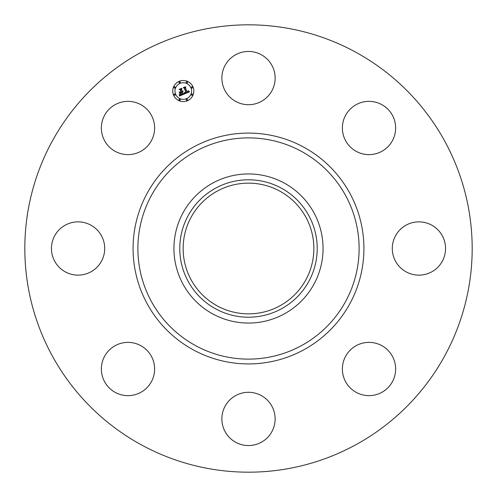 <?xml version="1.0" encoding="UTF-8"?>
<svg xmlns="http://www.w3.org/2000/svg" width="497" height="497" viewBox="0 0 497 497"><rect width="100%" height="100%" fill="white"/><g stroke="black" fill="none" stroke-linecap="round" stroke-linejoin="round"><path stroke-width="0.75" d="M225.129 65.312A26.627 26.627 0 0 1 261.267 54.707A26.627 26.627 0 0 1 271.871 90.845A26.627 26.627 0 0 1 235.733 101.444A26.627 26.627 0 0 1 225.129 65.312M141.26 444.796A223.681 223.681 0 0 1 52.204 141.26A223.681 223.681 0 0 1 355.74 52.204A223.681 223.681 0 0 1 444.796 355.74A223.681 223.681 0 0 1 141.26 444.796M284.247 183.07A74.562 74.562 0 0 1 284.247 313.93A74.562 74.562 0 0 1 173.938 248.5A74.562 74.562 0 0 1 284.247 183.07M281.445 308.799A68.71 68.71 0 0 1 188.201 281.445A68.71 68.71 0 0 1 215.555 188.201A68.71 68.71 0 0 1 308.799 215.555A68.71 68.71 0 0 1 281.445 308.799M279.836 191.146A65.355 65.355 0 0 1 305.854 279.836A65.355 65.355 0 0 1 217.164 305.854A65.355 65.355 0 0 1 191.146 217.164A65.355 65.355 0 0 1 279.836 191.146M135.488 394.562A26.627 26.627 0 0 1 102.438 376.502A26.627 26.627 0 0 1 120.498 343.458A26.627 26.627 0 0 1 153.542 361.512A26.627 26.627 0 0 1 135.488 394.562M431.688 225.129A26.627 26.627 0 0 1 442.293 261.267A26.627 26.627 0 0 1 406.155 271.871A26.627 26.627 0 0 1 395.556 235.733A26.627 26.627 0 0 1 431.688 225.129M65.312 271.871A26.627 26.627 0 0 1 54.707 235.733A26.627 26.627 0 0 1 90.845 225.129A26.627 26.627 0 0 1 101.444 261.267A26.627 26.627 0 0 1 65.312 271.871M394.562 361.512A26.627 26.627 0 0 1 376.502 394.562A26.627 26.627 0 0 1 343.458 376.502A26.627 26.627 0 0 1 361.512 343.458A26.627 26.627 0 0 1 394.562 361.512M102.438 135.488A26.627 26.627 0 0 1 120.498 102.438A26.627 26.627 0 0 1 153.542 120.498A26.627 26.627 0 0 1 135.488 153.542A26.627 26.627 0 0 1 102.438 135.488M271.871 431.688A26.627 26.627 0 0 1 235.733 442.293A26.627 26.627 0 0 1 225.129 406.155A26.627 26.627 0 0 1 261.267 395.556A26.627 26.627 0 0 1 271.871 431.688M361.512 102.438A26.627 26.627 0 0 1 394.562 120.498A26.627 26.627 0 0 1 376.502 153.542A26.627 26.627 0 0 1 343.458 135.488A26.627 26.627 0 0 1 361.512 102.438M173.54 95.082A10.543 10.543 0 0 1 179.249 81.309A10.543 10.543 0 0 1 193.022 87.012A10.543 10.543 0 0 1 187.319 100.792A10.543 10.543 0 0 1 173.54 95.082M175.609 94.231A8.306 8.306 0 0 1 180.1 83.372A8.306 8.306 0 0 1 190.96 87.87A8.306 8.306 0 0 1 186.462 98.723A8.306 8.306 0 0 1 175.609 94.231M184.493 93.89L184.567 92.417L185.35 93.001L186.437 92.709L184.58 88.068L183.884 87.814L185.828 87.006L185.437 87.752L187.195 91.988L187.953 91.585L188.158 90.796L188.127 91.554L187.326 92.312L188.375 91.74L188.406 90.746L189.568 91.808L184.493 93.89M184.132 93.703L184.337 92.299L184.132 93.703M185.052 92.684L186.002 92.479L184.232 88.199L183.225 87.677L185.4 86.776L183.505 87.696L184.344 88.112L186.182 92.548L185.052 92.684M179.678 95.958L179.846 94.393L180.858 94.921L182.523 94.362L181.697 92.374L182.163 94.237L180.212 94.536L182.014 94.169L181.33 92.523L180.684 92.79L180.305 93.79L179.566 92.007L180.573 92.417L181.548 92.013L180.66 89.87L179.883 89.541L181.977 88.677L181.511 89.516L182.269 91.349L182.859 90.92L182.399 91.659L183.138 91.063L182.548 92.02L183.294 93.815L184.095 94.126L179.678 95.958M179.305 95.641L179.473 94.213L179.305 95.641M179.168 91.933L180.069 93.79L179.168 91.933M181.032 91.808L180.281 89.988L179.144 89.367L181.61 88.348L179.429 89.385L180.361 89.889L181.188 91.877L180.162 92.169L181.032 91.808M186.3 100.003A0.64 0.64 0 0 1 186.642 99.17A0.64 0.64 0 0 1 187.481 99.512A0.64 0.64 0 0 1 187.133 100.351A0.64 0.64 0 0 1 186.3 100.003M173.981 94.902A0.64 0.64 0 0 1 174.329 94.063A0.64 0.64 0 0 1 175.161 94.411A0.64 0.64 0 0 1 174.82 95.244A0.64 0.64 0 0 1 173.981 94.902M179.082 100.003A0.64 0.64 0 0 1 179.429 99.17A0.64 0.64 0 0 1 180.262 99.512A0.64 0.64 0 0 1 179.92 100.351A0.64 0.64 0 0 1 179.082 100.003M179.082 82.583A0.64 0.64 0 0 1 179.429 81.75A0.64 0.64 0 0 1 180.262 82.098A0.64 0.64 0 0 1 179.92 82.931A0.64 0.64 0 0 1 179.082 82.583M173.981 87.683A0.64 0.64 0 0 1 174.329 86.851A0.64 0.64 0 0 1 175.161 87.199A0.64 0.64 0 0 1 174.82 88.031A0.64 0.64 0 0 1 173.981 87.683M192.581 87.199A0.64 0.64 0 0 1 192.233 88.031A0.64 0.64 0 0 1 191.401 87.683A0.64 0.64 0 0 1 191.749 86.851A0.64 0.64 0 0 1 192.581 87.199M192.581 94.411A0.64 0.64 0 0 1 192.233 95.244A0.64 0.64 0 0 1 191.401 94.902A0.64 0.64 0 0 1 191.749 94.063A0.64 0.64 0 0 1 192.581 94.411M187.481 82.098A0.64 0.64 0 0 1 187.133 82.931A0.64 0.64 0 0 1 186.3 82.583A0.64 0.64 0 0 1 186.642 81.75A0.64 0.64 0 0 1 187.481 82.098M301.53 151.423A110.614 110.614 0 0 1 345.577 301.53A110.614 110.614 0 0 1 195.47 345.577A110.614 110.614 0 0 1 151.423 195.47A110.614 110.614 0 0 1 301.53 151.423M303.835 147.211A115.416 115.416 0 0 1 349.789 303.835A115.416 115.416 0 0 1 193.165 349.789A115.416 115.416 0 0 1 147.211 193.165A115.416 115.416 0 0 1 303.835 147.211"/></g></svg>

